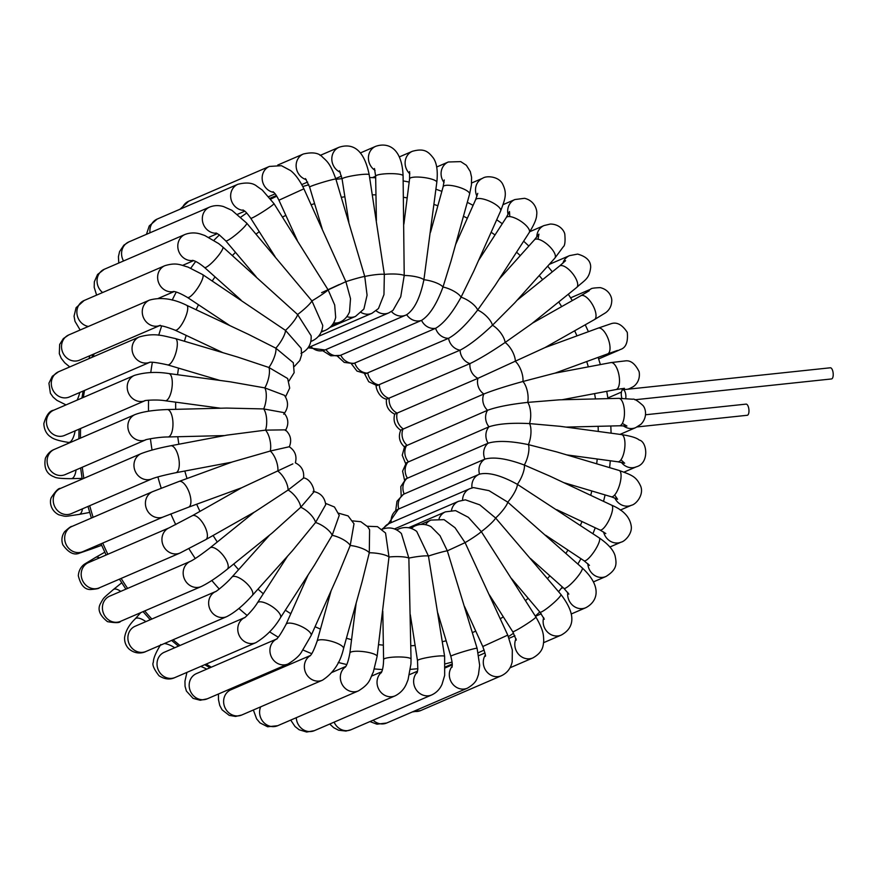 <?xml version="1.0" encoding="UTF-8"?>
<svg xmlns="http://www.w3.org/2000/svg" width="877" height="877" viewBox="0 0 877 877"><rect width="100%" height="100%" fill="white"/><g stroke="black" fill="none" stroke-linecap="round" stroke-linejoin="round"><path stroke-width="1.32" d="M625.739 398.399A5.613 2.247 -96 0 0 625.301 392.567A5.613 2.247 -96 0 0 622.988 389.728A5.613 2.247 -96 0 0 622.714 389.805A5.613 2.247 -96 0 0 621.936 398.311M830.048 367.858A5.613 2.247 84 0 1 830.322 367.792A5.613 2.247 84 0 1 833.15 373.131A5.613 2.247 84 0 1 831.506 378.952L634.827 399.769M637.14 426.935L747.259 415.281A5.613 2.247 -96 0 0 748.903 409.471A5.613 2.247 -96 0 0 746.075 404.122L645.538 414.766M361.171 312.519A13.725 12.475 66.7 0 0 371.98 313.286L378.458 308.551L383.962 294.606L384.345 274.402L369.195 174.72C363.199 145.385 349.55 143.861 339.059 147.259A13.725 12.475 -113.3 0 0 331.824 159.625A13.725 12.475 -113.3 0 0 340.265 172.276M372.473 177.614L375.652 176.244A13.725 2.357 -0.9 0 1 387.448 173.701A13.725 2.357 -0.9 0 1 402.565 175.148A13.725 2.357 -0.9 0 1 403.091 175.784L404.22 275.499L400.745 296.766L392.984 310.381L388.851 312.859L308.167 347.654M322.188 228.864L309.592 187.009A13.725 0.724 -16.8 0 1 320.927 182.855A13.725 0.724 -16.8 0 1 335.442 179.051A13.725 0.724 -16.8 0 1 335.88 179.105L364.755 276.474L367.079 295.209L363.889 309.044L355.525 316.389L329.938 327.428M297.325 240.484L278.93 200.219L303.902 188.818L345.878 281.67L350.515 298.673L349.517 311.96C347.226 317.079 344.003 320.467 339.87 322.122L331.681 325.652M403.891 224.106L409.581 178.853A13.725 3.102 7.2 0 1 421.53 177.264A13.725 3.102 7.2 0 1 436.308 181.287A13.725 3.102 7.2 0 1 436.812 182.284L423.909 279.741C420.105 297.939 414.361 309.592 406.676 314.7M430.519 232.252L443.137 186.757A13.725 3.782 15.5 0 1 450.076 185.376A13.725 3.782 15.5 0 1 463.593 188.983A13.725 3.782 15.5 0 1 469.59 194.091L451.063 260.897L442.995 287.031C436.658 304.264 429.511 315.38 421.552 320.379L340.342 355.382L330.826 355.81L322.78 350.756M455.591 244.562L475.586 199.77A13.725 4.385 24.1 0 1 487.469 200.362A13.725 4.385 24.1 0 1 500.405 209.044A13.725 4.385 24.1 0 1 500.646 210.951L473.744 271.223L461.05 297.204C452.313 313.089 443.828 323.46 435.617 328.305L353.519 363.56L344.244 362.409L337.36 356.128M478.568 260.425L506.226 217.595A13.725 4.878 32.9 0 1 517.836 219.425A13.725 4.878 32.9 0 1 529.313 230.048A13.725 4.878 32.9 0 1 529.28 232.482L495.198 285.255L477.658 310.041C466.717 324.216 457.016 333.644 448.564 338.314L365.797 373.679L356.983 371.081L351.392 363.791M499.112 279.193L534.4 239.859A13.725 5.262 41.9 0 1 545.516 242.973A13.725 5.262 41.9 0 1 555.273 255.218A13.725 5.262 41.9 0 1 554.823 258.178L514.722 302.883L492.457 325.246C479.544 337.415 468.757 345.713 460.096 350.164L376.935 385.606L368.713 381.714L364.492 373.646M517.068 300.274L559.471 266.082A13.725 5.536 51.1 0 1 569.853 270.478A13.725 5.536 51.1 0 1 577.68 283.984A13.725 5.536 51.1 0 1 576.704 287.448L531.561 323.843L505.119 342.49C490.528 352.357 478.809 359.395 469.962 363.604L386.658 399.178C378.667 397.983 375.181 386.362 376.321 384.871M532.372 323.196L580.903 295.713A13.725 5.69 60.5 0 1 585.803 296.81A13.725 5.69 60.5 0 1 594.661 309.219A13.725 5.69 60.5 0 1 594.42 319.601L544.99 347.588L477.932 378.327L394.683 414.152C392.951 420.949 394.99 426.321 400.789 430.267M562.025 399.759L615.994 389.563A13.725 5.602 79.3 0 0 619.447 378.93A13.725 5.602 79.3 0 0 614.328 364.218A13.725 5.602 79.3 0 0 610.907 362.596L554.396 373.273L522.933 381.495C505.974 386.187 492.94 390.364 483.841 394.003L400.745 430.125C398.081 436.746 399.408 442.425 404.746 447.16M566.06 427.11L619.425 425.783A13.725 5.361 88.6 0 0 624.358 415.435A13.725 5.361 88.6 0 0 621.431 400.065A13.725 5.361 88.6 0 0 618.745 398.355L559.449 399.824L527.691 402.39C510.096 404.308 496.722 406.939 487.557 410.283L404.626 446.47L402.236 455.229L405.645 463.648M566.728 454.889L617.846 461.784A13.725 5.01 97.7 0 0 622.374 457.301A13.725 5.01 97.7 0 0 624.95 442.962A13.725 5.01 97.7 0 0 621.519 434.586L560.173 426.321L529.522 423.591C511.697 422.692 498.18 423.766 488.982 426.803L406.336 462.815L402.598 471.179L404.538 480.125M563.714 482.624L611.313 496.777A13.725 4.549 106.6 0 0 616.443 492.425A13.725 4.549 106.6 0 0 620.872 478.82A13.725 4.549 106.6 0 0 619.129 470.467L556.84 451.951L528.382 444.628C510.71 440.934 497.281 440.462 488.094 443.203L405.919 478.853L400.811 486.614L401.173 495.889M556.742 509.68L599.956 530.004A13.725 3.979 115.2 0 0 605.59 525.838A13.725 3.979 115.2 0 0 611.74 513.198A13.725 3.979 115.2 0 0 611.642 505.174L549.846 476.101L524.303 465.029C507.169 458.638 494.036 456.654 484.915 459.099L403.442 494.288L397.007 501.227L395.691 510.578M545.658 535.266L584.049 560.754A13.725 3.333 123.6 0 0 590.078 556.807A13.725 3.333 123.6 0 0 597.774 545.308A13.725 3.333 123.6 0 0 599.221 537.886L517.375 484.345C501.151 475.389 488.533 471.99 479.511 474.15A13.725 12.475 66.7 0 0 479.105 474.314A13.725 12.475 66.7 0 0 471.99 487.93M388.292 523.887L398.366 509.142L479.511 474.15A13.725 12.475 66.7 0 1 484.915 459.099A13.725 12.475 66.7 0 1 488.094 443.203A13.725 12.475 66.7 0 1 488.982 426.803A13.725 12.475 66.7 0 1 487.557 410.283A13.725 12.475 66.7 0 1 483.841 394.003A13.725 12.475 66.7 0 1 477.932 378.327A13.725 12.475 66.7 0 1 469.962 363.604A13.725 12.475 66.7 0 1 460.096 350.164A13.725 12.475 66.7 0 1 448.564 338.314A13.725 12.475 66.7 0 1 435.617 328.305A13.725 12.475 66.7 0 1 421.552 320.379A13.725 12.475 66.7 0 1 406.687 314.711M530.53 558.55L563.9 588.346A13.725 2.598 131.8 0 0 573.668 581.265A13.725 2.598 131.8 0 0 582.361 568.767A13.725 2.598 131.8 0 0 582.185 567.868L507.739 502.137L489.004 490.66L473.47 487.579L469.809 488.708A13.725 12.475 66.7 0 0 462.574 500.109M511.598 578.667L539.958 612.179A13.725 1.809 139.8 0 0 546.535 608.715A13.725 1.809 139.8 0 0 560.907 594.453L495.626 518.011L479.752 504.845L465.38 499.835L458.507 501.315A13.725 12.475 66.7 0 0 451.491 510.425M489.366 594.847L512.727 631.714A13.725 0.987 147.6 0 0 519.469 628.48A13.725 0.987 147.6 0 0 535.913 617.024L481.298 531.615L468.362 517.32L455.547 510.611L445.45 511.85A13.725 12.475 66.7 0 0 439.07 518.669M464.503 606.467L482.788 646.513L507.761 635.112L465.084 542.644L455.02 527.713L444.069 519.655L430.925 520.072A13.725 12.475 66.7 0 0 425.608 524.72M437.842 613.133L450.811 656.226A13.725 0.724 163.2 0 1 457.772 653.464A13.725 0.724 163.2 0 1 477.099 648.322L447.336 550.844L440.013 535.694L431.045 526.682C426.715 524.38 422.232 523.81 417.573 524.994L415.27 525.794A13.725 12.475 66.7 0 0 411.434 528.502M410.304 614.689L417.496 660.611A13.725 1.557 171.1 0 1 424.523 658.123A13.725 1.557 171.1 0 1 444.617 656.369L428.447 556.04L416.718 531.407C411.149 527.274 405.185 526.441 398.816 528.908A13.725 12.475 66.7 0 0 396.832 530.015M382.8 611.225L383.6 659.548A13.725 2.357 179.1 0 1 390.649 657.366A13.725 2.357 179.1 0 1 411.039 659.098L408.857 558.112L401.414 533.567C395.779 527.998 389.289 526.584 381.944 529.324M356.172 603.08L349.879 653.047A13.725 3.102 -172.8 0 1 356.906 651.238A13.725 3.102 -172.8 0 1 370.576 652.937A13.725 3.102 -172.8 0 1 377.099 656.478L388.993 557.016L385.551 533.019L377.483 526.66L367.266 526.255M331.1 590.769L317.101 641.24A13.725 3.782 -164.5 0 1 324.041 639.859A13.725 3.782 -164.5 0 1 337.557 643.466A13.725 3.782 -164.5 0 1 343.554 648.574L362.08 581.769L369.294 552.784L369.59 529.73L367.682 526.737L360.864 521.727L352.686 520.883M308.123 574.906L286.045 624.38A13.725 4.385 -155.9 0 1 292.808 623.481A13.725 4.385 -155.9 0 1 305.93 628.995A13.725 4.385 -155.9 0 1 311.105 635.562L338.007 575.29L350.208 545.494L354.001 523.766L348.103 515.906L338.665 513.209M287.579 556.139L257.41 602.85A13.725 4.878 -147.1 0 1 269.02 604.681A13.725 4.878 -147.1 0 1 280.497 615.303A13.725 4.878 -147.1 0 1 280.465 617.737L314.547 564.974L332.164 535.321L339.246 515.336L334.455 506.994L325.553 503.354M269.623 535.058L231.868 577.154A13.725 5.262 -138.1 0 1 237.941 577.307A13.725 5.262 -138.1 0 1 249.485 586.494A13.725 5.262 -138.1 0 1 252.291 595.472L292.392 550.767L315.556 522.484L325.718 504.681C324.687 497.248 320.489 492.819 313.111 491.405M254.319 512.135L209.987 547.884A13.725 5.536 -128.9 0 1 215.534 548.542A13.725 5.536 -128.9 0 1 225.871 559.427A13.725 5.536 -128.9 0 1 227.22 569.25L272.352 532.854L300.756 507.268L313.725 492.14C314.865 490.649 311.39 479.028 303.398 477.833M241.679 487.755L192.271 515.731A13.725 5.69 -119.5 0 1 197.172 516.816A13.725 5.69 -119.5 0 1 206.029 529.226A13.725 5.69 -119.5 0 1 205.788 539.618L255.218 511.631L288.094 490.035L303.541 478.075C304.374 471.081 301.644 466.005 295.363 462.848L295.363 462.848C297.095 456.051 295.056 450.69 289.257 446.744L270.28 451.03A13.725 5.602 -100.7 0 0 265.523 430.136L285.299 429.851C290.638 434.586 291.975 440.265 289.3 446.886M275.093 256.665L250.778 218.296A13.725 0.987 -32.4 0 0 261.467 212.683A13.725 0.987 -32.4 0 0 273.745 204.034A13.725 0.987 -32.4 0 0 273.964 203.617L328.13 289.87L345.878 281.67A13.725 0.724 -16.8 0 1 364.755 276.474A13.725 1.557 -8.9 0 1 384.345 274.402A13.725 2.357 -0.9 0 1 404.22 275.499A13.725 3.102 7.2 0 1 423.909 279.741A13.725 3.782 15.5 0 1 442.995 287.031A13.725 4.385 24.1 0 1 461.05 297.204A13.725 4.878 32.9 0 1 477.658 310.041A13.725 5.262 41.9 0 1 492.457 325.246A13.725 5.536 51.1 0 1 505.119 342.49A13.725 5.69 60.5 0 1 515.347 361.379A13.725 5.7 69.9 0 1 522.933 381.495A13.725 5.602 79.3 0 1 527.691 402.39A13.725 5.361 88.6 0 1 529.522 423.591A13.725 5.01 97.7 0 1 528.382 444.628A13.725 4.549 106.6 0 1 524.303 465.029A13.725 3.979 115.2 0 1 517.375 484.345A13.725 3.333 123.6 0 1 507.739 502.137A13.725 2.598 131.8 0 1 495.626 518.011A13.725 1.809 139.8 0 1 481.298 531.615A13.725 0.987 147.6 0 1 465.084 542.644L447.336 550.844A13.725 0.724 163.2 0 0 428.447 556.04A13.725 1.557 171.1 0 0 408.857 558.112A13.725 2.357 179.1 0 0 388.993 557.016A13.725 3.102 -172.8 0 0 369.294 552.784A13.725 3.782 -164.5 0 0 350.208 545.494A13.725 4.385 -155.9 0 0 332.164 535.321A13.725 4.878 -147.1 0 0 315.556 522.484A13.725 5.262 -138.1 0 0 300.756 507.268A13.725 5.536 -128.9 0 0 288.094 490.035A13.725 5.69 -119.5 0 0 277.856 471.135A13.725 5.7 -110.1 0 0 270.28 451.03L232.273 461.971L179.083 481.429A13.725 5.7 -110.1 0 1 183.26 482.854A13.725 5.7 -110.1 0 1 190.375 496.557A13.725 5.7 -110.1 0 1 188.511 507.202L241.701 487.744L292.863 463.867M231.758 462.168L175.784 472.736A13.725 5.602 -100.7 0 0 179.237 462.113A13.725 5.602 -100.7 0 0 174.117 447.402A13.725 5.602 -100.7 0 0 170.697 445.768L227.198 435.091L265.523 430.136A13.725 5.361 -91.4 0 0 263.692 408.934L283.666 412.563C288.522 418.132 289.103 424.128 285.42 430.541M224.665 435.573L167.945 436.976A13.725 5.361 -91.4 0 0 171.782 432.46A13.725 5.361 -91.4 0 0 172.374 417.627A13.725 5.361 -91.4 0 0 167.266 409.548L226.562 408.068L263.692 408.934A13.725 5.01 -82.3 0 0 264.821 387.897L284.433 395.297C288.763 401.776 288.522 408.068 283.709 414.185M220.631 408.222L165.172 400.745A13.725 5.01 -82.3 0 0 171.432 390.857A13.725 5.01 -82.3 0 0 170.84 375.213A13.725 5.01 -82.3 0 0 168.844 373.547L230.18 381.813L264.821 387.897A13.725 4.549 -73.4 0 0 268.91 367.485L287.667 378.524L289.695 388.083L285.507 396.886M219.963 380.443L167.562 364.865A13.725 4.549 -73.4 0 0 174.961 355.591A13.725 4.549 -73.4 0 0 176.77 340.101A13.725 4.549 -73.4 0 0 175.378 338.555L237.667 357.071L268.91 367.485A13.725 3.979 -64.8 0 0 275.838 348.169L293.302 362.716L294.146 372.67L288.873 381.122M222.977 352.707L175.049 330.158A13.725 3.979 -64.8 0 0 183.414 321.596A13.725 3.979 -64.8 0 0 187.612 306.676A13.725 3.979 -64.8 0 0 186.735 305.328L248.52 334.389L275.838 348.169A13.725 3.333 -56.4 0 0 285.474 330.377L301.195 348.312L301.633 354.779L299.802 360.546L294.354 366.433M229.949 325.652L187.47 297.446A13.725 3.333 -56.4 0 0 193.499 293.499A13.725 3.333 -56.4 0 0 201.195 281.999A13.725 3.333 -56.4 0 0 202.642 274.578L285.474 330.377A13.725 2.598 -48.2 0 0 297.588 314.503L311.116 335.748C311.642 343.937 308.265 349.846 300.986 353.475M241.032 300.066L204.505 267.463A13.725 2.598 -48.2 0 0 214.273 260.381A13.725 2.598 -48.2 0 0 222.966 247.873A13.725 2.598 -48.2 0 0 222.791 246.985L297.588 314.503A13.725 1.809 -40.2 0 0 311.916 300.899L322.736 325.367C322.21 332.591 318.724 337.766 312.289 340.868L310.831 341.493M256.161 276.781L225.784 240.879A13.725 1.809 -40.2 0 0 236.056 234.543A13.725 1.809 -40.2 0 0 246.678 223.81A13.725 1.809 -40.2 0 0 246.733 223.153L311.916 300.899A13.725 0.987 -32.4 0 0 328.13 289.87L334.696 305.01L335.683 317.397C334.301 323.449 330.859 327.757 325.345 330.344L321.135 332.153M245.231 683.611A249.496 226.847 -113.3 0 1 243.828 683.051M211.324 667.178A249.496 226.847 -113.3 0 1 206.172 664.086M179.971 645.494A249.496 226.847 -113.3 0 1 173.131 639.761M151.853 619.041A249.496 226.847 -113.3 0 1 144.705 610.929M127.614 588.412A249.496 226.847 -113.3 0 1 121.147 578.425M107.86 554.264A249.496 226.847 -113.3 0 1 102.73 543.06M93.115 517.32A249.496 226.847 -113.3 0 1 89.717 505.7M83.852 478.338A249.496 226.847 -113.3 0 1 82.295 467.222M80.465 438.116A249.496 226.847 -113.3 0 1 80.574 428.502M83.381 397.402A249.496 226.847 -113.3 0 1 84.543 390.44M93.126 356.851A249.496 226.847 -113.3 0 1 94.135 353.87M270.653 198.871L276.792 196.218A249.496 226.847 66.7 0 0 270.818 199.079M246.722 213.034A249.496 226.847 66.7 0 0 240.901 217.09M219.414 234.926A249.496 226.847 66.7 0 0 213.944 240.287M195.692 261.478A249.496 226.847 66.7 0 0 190.802 268.198M176.255 292.074A249.496 226.847 66.7 0 0 172.199 300.131M161.675 325.97A249.496 226.847 66.7 0 0 158.726 335.244M152.357 362.311A249.496 226.847 66.7 0 0 150.767 372.604M148.575 400.197A249.496 226.847 66.7 0 0 148.531 411.203M150.427 438.719A249.496 226.847 66.7 0 0 152.05 450.065M157.893 476.924A249.496 226.847 66.7 0 0 161.215 488.182M170.829 513.889A249.496 226.847 66.7 0 0 175.751 524.632M188.939 548.706A249.496 226.847 66.7 0 0 195.275 558.517M211.817 580.497A249.496 226.847 66.7 0 0 219.272 589.037M238.917 608.441A249.496 226.847 66.7 0 0 247.161 615.468M269.557 631.802A249.496 226.847 66.7 0 0 278.239 637.184M302.96 649.967A249.496 226.847 66.7 0 0 311.73 653.661M338.237 662.442A249.496 226.847 66.7 0 0 346.777 664.536M374.391 668.932A249.496 226.847 66.7 0 0 382.471 669.557M410.425 669.359A249.496 226.847 66.7 0 0 417.869 668.691M445.352 663.845A249.496 226.847 66.7 0 0 452.05 662.08M372.341 194.826A228.711 207.948 -113.3 0 1 375.959 194.858M403.442 197.27A228.711 207.948 -113.3 0 1 407.191 197.895M434.016 204.484A228.711 207.948 -113.3 0 1 437.875 205.744M463.44 216.257A228.711 207.948 -113.3 0 1 467.353 218.209M491.131 232.273A228.711 207.948 -113.3 0 1 495.012 234.959M516.553 252.181A228.711 207.948 -113.3 0 1 520.269 255.602M539.234 275.564A228.711 207.948 -113.3 0 1 542.633 279.664M558.726 301.94A228.711 207.948 -113.3 0 1 561.653 306.61M574.665 330.793A228.711 207.948 -113.3 0 1 576.978 335.88M586.702 361.543A228.711 207.948 -113.3 0 1 588.324 366.86M594.584 393.609A228.711 207.948 -113.3 0 1 595.472 398.925M598.125 426.31A228.711 207.948 -113.3 0 1 598.278 431.451M597.215 459A228.711 207.948 -113.3 0 1 596.689 463.801M591.811 490.977A228.711 207.948 -113.3 0 1 590.703 495.319M581.988 521.552A228.711 207.948 -113.3 0 1 580.399 525.389M567.923 550.043A228.711 207.948 -113.3 0 1 565.917 553.354M549.868 575.816A228.711 207.948 -113.3 0 1 547.511 578.623M528.184 598.267A228.711 207.948 -113.3 0 1 525.498 600.592M503.321 616.871A228.711 207.948 -113.3 0 1 500.274 618.734M475.783 631.166A228.711 207.948 -113.3 0 1 472.352 632.569M446.174 640.802A228.711 207.948 -113.3 0 1 442.315 641.679M415.139 645.516A228.711 207.948 -113.3 0 1 410.82 645.768M383.359 645.143A228.711 207.948 -113.3 0 1 378.59 644.65M351.567 639.651A228.711 207.948 -113.3 0 1 346.415 638.259M320.467 629.094A228.711 207.948 -113.3 0 1 315.062 626.704M290.813 613.692A228.711 207.948 -113.3 0 1 285.332 610.195M263.286 593.74A228.711 207.948 -113.3 0 1 257.981 589.136M238.577 569.666A228.711 207.948 -113.3 0 1 233.699 564.021M217.288 541.997A228.711 207.948 -113.3 0 1 213.1 535.474M199.956 511.379A228.711 207.948 -113.3 0 1 196.678 504.22M187.031 478.524A228.711 207.948 -113.3 0 1 184.817 471.037M178.875 444.222A228.711 207.948 -113.3 0 1 177.768 436.735M175.696 409.34A228.711 207.948 -113.3 0 1 175.663 402.159M177.571 374.72A228.711 207.948 -113.3 0 1 178.513 368.11M184.433 341.241A228.711 207.948 -113.3 0 1 186.187 335.398M196.108 309.734A228.711 207.948 -113.3 0 1 198.476 304.757M212.245 280.947A228.711 207.948 -113.3 0 1 215.051 276.869M232.394 255.558A228.711 207.948 -113.3 0 1 235.475 252.335M256.018 234.126A228.711 207.948 -113.3 0 1 259.263 231.692M282.504 217.09A228.711 207.948 -113.3 0 1 285.847 215.347M311.182 204.747A228.711 207.948 -113.3 0 1 314.602 203.639M341.361 197.314A228.711 207.948 -113.3 0 1 344.869 196.777M376.123 310.776A13.725 12.475 66.7 0 0 388.851 312.859M346.886 316.619A13.725 12.475 66.7 0 0 355.525 316.389M375.027 170.368A13.725 12.475 -113.3 0 1 368.417 157.641A13.725 12.475 -113.3 0 1 375.652 146.349C387.481 142.206 401.907 147.193 403.091 175.784M391.416 311.499A13.725 12.475 66.7 0 0 405.755 315.139L407.257 314.415M310.842 346.503A13.725 12.475 66.7 0 0 325.016 349.967L405.755 315.139M409.855 173.854A13.725 12.475 -113.3 0 1 412.354 151.304C424.501 147.928 428.393 151.732 433.435 158.156C436.856 163.265 437.985 171.3 436.812 182.284M325.959 349.561A13.725 12.475 66.7 0 0 340.802 355.207A13.725 12.475 66.7 0 0 354.867 363.133A13.725 12.475 66.7 0 0 367.814 373.131A13.725 12.475 66.7 0 0 379.346 384.992A13.725 12.475 66.7 0 0 389.213 398.421A13.725 12.475 66.7 0 0 397.193 413.144A13.725 12.475 66.7 0 0 403.102 428.82A13.725 12.475 66.7 0 0 406.807 445.099A13.725 12.475 66.7 0 0 408.233 461.631A13.725 12.475 66.7 0 0 407.345 478.02A13.725 12.475 66.7 0 0 404.165 493.926A13.725 12.475 66.7 0 0 398.761 508.967M444.058 182.58A13.725 12.475 -113.3 0 1 448.322 161.993L460.754 161.62L466.389 165.315L470.324 171.618L471.585 177.351L471.431 184.883L469.59 194.091M476.978 196.262A13.725 12.475 -113.3 0 1 482.767 178.195C486.187 175.641 498.487 176.025 502.631 184.027C507.191 193.411 505.492 198.136 500.646 210.951M508.057 214.547A13.725 12.475 -113.3 0 1 514.909 199.539L524.523 198.312C534.729 200.669 537.623 210.228 536.669 214.81C536.669 218.691 534.203 224.589 529.28 232.482M536.801 237.031A13.725 12.475 -113.3 0 1 544.047 225.553L550.372 224.041C559.679 224.117 564.185 230.783 564.799 234.093C565.424 241.504 564.898 245.757 563.22 246.865L554.823 258.178M562.881 263.232A13.725 12.475 -113.3 0 1 569.513 255.645L577.636 254.089C586.56 256.61 590.901 261.061 590.659 267.441C589.322 279.127 584.751 279.927 576.704 287.448M586.285 292.589A13.725 12.475 -113.3 0 1 590.747 289.158C590.791 288.369 593.959 287.864 600.263 287.634C609.8 289.903 612.245 298.147 611.718 301.392C611.466 306.128 609.438 309.91 605.645 312.738L594.42 319.601M545.012 347.577L598.18 328.119A13.725 5.7 69.9 0 1 602.367 329.544A13.725 5.7 69.9 0 1 609.471 343.247A13.725 5.7 69.9 0 1 607.608 353.902L554.933 373.163M598.18 328.119L610.699 323.843C616.575 321.651 622.1 324.49 627.285 332.372C628.184 342.107 625.882 347.818 620.401 349.495L618.142 350.548A13.725 12.475 -113.3 0 1 614.459 351.447M610.907 362.596L625.389 360.885C630.651 360.173 635.233 363.78 639.114 371.684C640.736 380.837 634.795 386.055 632.602 387.02L629.587 388.577A13.725 12.475 -113.3 0 1 627.439 389.256M625.071 389.509A13.725 12.475 -113.3 0 1 620.763 388.741M618.745 398.355L632.712 399.21C634.235 398.607 637.645 400.712 642.94 405.503C645.625 408.375 647.862 417.101 640.999 424.227L635.704 427.625A13.725 12.475 -113.3 0 1 623.284 425.773M621.519 434.586C630.914 436.066 636.823 437.886 639.234 440.035C647.149 441.559 649.605 463.363 636.351 466.805A13.725 12.475 -113.3 0 1 621.354 462.365M619.129 470.467C631.846 475.137 636.121 476.364 640.638 486.066C644.2 494.562 636.187 504.352 631.506 505.24A13.725 12.475 -113.3 0 1 614.788 497.95M611.642 505.174C623.207 510.041 629.719 516.893 631.166 525.707C632.723 533.654 624.577 541.558 621.289 542.085A13.725 12.475 -113.3 0 1 603.573 531.933M398.366 509.142A13.725 12.475 66.7 0 0 391.23 522.604M599.221 537.886C608.101 544.025 613.374 549.945 615.04 555.623C616.684 563.527 617.485 569.326 605.93 576.507A13.725 12.475 -113.3 0 1 587.831 563.637M469.809 488.708L389.07 523.536A13.725 12.475 66.7 0 0 383.413 528.765M582.185 567.868C602.927 587.119 597.369 601.721 585.759 607.728A13.725 12.475 -113.3 0 1 572.845 605.481A13.725 12.475 -113.3 0 1 567.759 592.413M560.907 594.453C579.478 618.647 570.839 629.883 561.236 635.08A13.725 12.475 -113.3 0 1 547.511 632.076A13.725 12.475 -113.3 0 1 543.674 617.627M535.913 617.024C543.893 631.067 543.466 634.981 543.729 640.912C543.148 646.13 543.137 652.039 532.898 657.914A13.725 12.475 -113.3 0 1 518.504 654.198A13.725 12.475 -113.3 0 1 516.016 638.675M412.3 711.96L420.653 710.578A13.725 12.475 -113.3 0 1 413.834 711.291M507.761 635.112L512.321 649.967L512.201 661.795C510.809 668.318 507.213 672.977 501.403 675.75A13.725 12.475 -113.3 0 1 486.439 671.365A13.725 12.475 -113.3 0 1 485.31 655.053M369.941 721.574L376.967 724.194L386.68 723.01A13.725 12.475 -113.3 0 1 373.142 720.192M477.099 648.322L479.675 665.325L478.436 674.72C476.924 678.261 477.241 682.372 467.419 688.182A13.725 12.475 -113.3 0 1 452.006 683.172A13.725 12.475 -113.3 0 1 452.17 666.312M329.719 724.04L333.698 727.691L338.61 730.223L345.933 731.067L350.997 729.752A13.725 12.475 -113.3 0 1 334.126 722.144M444.617 656.369L444.672 675.411L442.063 684.203C439.881 689.158 436.439 692.731 431.736 694.924A13.725 12.475 -113.3 0 1 415.95 689.355A13.725 12.475 -113.3 0 1 417.32 672.133M290.715 720.094L295.012 726.496L299.134 729.752L306.676 732.032L314.394 730.651A13.725 12.475 -113.3 0 1 296.294 717.693M411.039 659.098L410.94 663.988L408.068 679.686L406.336 684.027C405.865 684.937 403.453 691.602 395.143 695.834A13.725 12.475 -113.3 0 1 379.05 689.76A13.725 12.475 -113.3 0 1 381.517 672.319M253.365 709.997L256.632 718.888L259.998 722.9L267.617 726.77L277.702 725.707A13.725 12.475 -113.3 0 1 263.44 722.155A13.725 12.475 -113.3 0 1 260.644 706.862M377.099 656.478L373.328 672.056C369.666 679.171 370.489 683.446 358.441 690.879A13.725 12.475 -113.3 0 1 342.107 684.378A13.725 12.475 -113.3 0 1 345.549 666.816M239.947 684.729A13.725 3.782 15.5 0 1 241.296 685.31M218.439 694.003L218.472 699.627L219.743 705.437L222.089 709.833L229.237 715.369L235.562 716.432L241.723 715.018A13.725 12.475 -113.3 0 1 224.841 707.355A13.725 12.475 -113.3 0 1 230.859 689.815L310.392 655.514M343.554 648.574C340.353 662.595 333.326 673.141 322.473 680.19A13.725 12.475 -113.3 0 1 305.941 673.306A13.725 12.475 -113.3 0 1 310.228 655.7M200.712 666.443A13.725 4.385 24.1 0 1 206.753 669.151M186.922 672.385L184.959 681.166L185.047 686.274L186.406 691.076L193.083 698.366L200.23 700.252L207.279 698.816A13.725 12.475 -113.3 0 1 190.397 691.153A13.725 12.475 -113.3 0 1 196.415 673.613L276.43 639.103M311.105 635.562L301.611 651.852C299.572 655.601 295.045 659.647 288.029 663.988A13.725 12.475 -113.3 0 1 271.344 656.785A13.725 12.475 -113.3 0 1 276.343 639.18M164.394 643.521A13.725 4.878 32.9 0 1 174.753 647.752M160.765 644.529C155.799 652.543 153.332 658.43 153.376 662.19C151.94 664.514 153.837 669.052 159.055 675.794C164.701 679.379 170.061 679.938 175.137 677.472A13.725 12.475 -113.3 0 1 158.244 669.809A13.725 12.475 -113.3 0 1 164.262 652.269L244.661 617.594M280.465 617.737C274.38 628.064 266.191 636.373 255.887 642.644A13.725 12.475 -113.3 0 1 239.081 635.2A13.725 12.475 -113.3 0 1 244.628 617.616M140.791 612.617L135.222 618.833A13.725 5.262 41.9 0 1 145.889 621.618M135.222 618.833C129.226 624.643 125.696 630.815 124.622 637.349C124.348 641.734 125.718 645.527 128.744 648.728C135.935 655.13 143.729 652.74 145.999 651.458A13.725 12.475 -113.3 0 1 129.105 643.795A13.725 12.475 -113.3 0 1 135.135 626.255L215.786 591.471A13.725 12.475 -113.3 0 0 209.877 609.022A13.725 12.475 -113.3 0 0 226.748 616.63C234.663 612.595 243.181 605.547 252.291 595.472M121.728 582.81L113.352 589.563A13.725 5.536 51.1 0 1 120.719 591.394M113.352 589.563C102.839 598.783 104.242 596.788 100.34 603.814C97.336 609.537 99.726 615.49 107.498 621.661C115.545 623.043 119.897 622.944 120.533 621.354A13.725 12.475 -113.3 0 1 103.639 613.703A13.725 12.475 -113.3 0 1 109.669 596.152L190.408 561.335A13.725 12.475 -113.3 0 0 184.389 578.875A13.725 12.475 -113.3 0 0 201.282 586.538C208.693 582.92 217.332 577.154 227.22 569.25M104.791 552.214L95.626 557.41A13.725 5.69 60.5 0 1 99.518 557.86M95.626 557.41L85.036 563.812C84.674 564.032 78.93 567.233 78.327 575.761C80.651 585.2 84.806 589.783 90.791 589.508C96.229 589.092 99.057 588.533 99.298 587.842A13.725 12.475 -113.3 0 1 82.405 580.19A13.725 12.475 -113.3 0 1 88.434 562.639L88.193 562.749M205.788 539.618L180.048 553.025A13.725 12.475 -113.3 0 1 163.155 545.362A13.725 12.475 -113.3 0 1 169.173 527.822L192.271 515.731M93.631 546.985A13.725 5.7 69.9 0 1 91.866 548.881L101.644 545.308M82.339 551.841L82.778 551.666A13.725 12.475 -113.3 0 1 65.885 544.003A13.725 12.475 -113.3 0 1 71.903 526.463C71.421 526.003 69.009 527.735 64.668 531.648C61.818 535.704 61.193 540.079 62.815 544.76C68.494 552.74 74.052 555.525 79.489 553.124L91.866 548.881M188.511 507.202L163.517 516.849A13.725 12.475 -113.3 0 1 146.634 509.186A13.725 12.475 -113.3 0 1 152.653 491.646L179.083 481.429M82.449 508.835A13.725 5.602 79.3 0 1 79.149 514.415L89.673 512.431M175.784 472.736C164.229 475.115 156.325 477.143 152.072 478.809L71.289 513.648A13.725 12.475 -113.3 0 1 54.44 505.974A13.725 12.475 -113.3 0 1 60.458 488.434C58.748 487.919 55.7 490.945 51.315 497.522C49.463 501.216 50.077 510.337 58.814 514.799C67.419 516.926 63.21 516.696 79.149 514.415M152.072 478.809A13.725 12.475 -113.3 0 1 135.179 471.146A13.725 12.475 -113.3 0 1 141.208 453.606C148.597 450.756 158.419 448.136 170.697 445.768M76.069 469.908A13.725 5.361 88.6 0 1 71.3 478.656L82.065 478.393M167.945 436.976C157.739 436.932 143.28 440.101 145.9 439.783L65.216 474.589A13.725 12.475 -113.3 0 1 48.323 466.926A13.725 12.475 -113.3 0 1 54.341 449.386C54.111 449.616 49.002 450.723 45.385 458.254C43.686 467.934 46.634 474.139 54.231 476.891C55.898 478.075 61.587 478.667 71.3 478.656M145.955 439.761L145.9 439.783A13.725 12.475 -113.3 0 1 129.062 432.076A13.725 12.475 -113.3 0 1 135.091 414.558C142.469 411.741 153.19 410.063 167.266 409.548M75.126 430.859A13.725 5.01 97.7 0 1 68.538 442.425L70.028 442.622M168.844 373.547C156.424 371.596 144.957 372.21 134.444 375.389A13.725 12.475 -113.3 0 0 128.36 392.775A13.725 12.475 -113.3 0 0 145.034 400.701L64.569 435.409A13.725 12.475 -113.3 0 1 47.676 427.746A13.725 12.475 -113.3 0 1 53.705 410.206C49.561 410.743 46.273 415.194 43.85 423.558C44.102 432.756 49.759 436.373 50.833 436.987C53.344 439.158 59.241 440.967 68.538 442.425M79.774 392.501A13.725 4.549 106.6 0 1 77.143 400.098M149.55 362.409L69.404 396.963A13.725 12.475 -113.3 0 1 52.521 389.311A13.725 12.475 -113.3 0 1 58.54 371.771L52.302 376.288L48.926 383.216L50.395 393.269L53.091 397.084L56.906 400.35L66.016 404.9M149.463 362.42A13.725 12.475 -113.3 0 1 133.107 354.111A13.725 12.475 -113.3 0 1 139.29 336.943C155.273 332.416 163.275 336.001 175.378 338.555M90.002 355.656A13.725 3.979 115.2 0 1 89.498 357.158A13.725 3.979 115.2 0 1 88.917 358.66M159.318 325.762L79.621 360.129A13.725 12.475 -113.3 0 1 62.738 352.466A13.725 12.475 -113.3 0 1 68.757 334.926L63.341 338.588L59.658 344.475L59.318 353.705L61.226 358.287L64.712 362.749L69.754 366.926M159.121 325.762A13.725 12.475 -113.3 0 1 143.203 316.959A13.725 12.475 -113.3 0 1 149.507 300.098C160.951 296.93 173.361 298.673 186.735 305.328M88.38 326.463A13.725 12.475 -113.3 0 1 77.066 314.536A13.725 12.475 -113.3 0 1 84.126 300.504L76.08 307.706L74.052 316.169L74.994 321.344L80.147 330.015M173.778 291.526A13.725 12.475 -113.3 0 1 158.441 282.164A13.725 12.475 -113.3 0 1 164.865 265.687C176.639 262.168 180.454 265.018 188.007 267.079L202.642 274.578M102.62 292.534A13.725 12.475 -113.3 0 1 97.084 279.916A13.725 12.475 -113.3 0 1 104.286 269.272L97.566 274.468L94.343 281.769L94.19 287.305L96.613 295.121M193.093 260.458A13.725 12.475 -113.3 0 1 178.459 250.482A13.725 12.475 -113.3 0 1 185.036 234.455C192.896 231.506 199.353 233.72 200.384 233.995L204.769 235.496L218.724 243.631L222.791 246.985M310.853 341.372A13.725 12.475 66.7 0 0 312.289 340.868M123.536 260.973A13.725 12.475 -113.3 0 1 128.82 241.931L123.898 245.143L119.579 251.578L118.417 256.709L118.779 263.023M216.597 233.227A13.725 12.475 -113.3 0 1 202.828 222.605A13.725 12.475 -113.3 0 1 209.559 207.115C214.065 205.306 218.746 205.13 223.591 206.599L231.923 210.327L246.733 223.153M321.508 331.254A13.725 12.475 66.7 0 0 325.345 330.344M150.044 232.778A13.725 12.475 -113.3 0 1 157.147 219.086L149.243 225.937L146.448 234.334M243.74 210.392A13.725 12.475 -113.3 0 1 231.002 199.134A13.725 12.475 -113.3 0 1 237.897 184.269C246.503 182.131 252.85 182.8 256.917 186.275L262.311 190.079L273.964 203.617M339.355 284.488L321.607 292.688M333.589 322.922A13.725 12.475 66.7 0 0 339.87 322.122M182.197 208.287A13.725 12.475 -113.3 0 1 188.654 201.25L180.026 209.219M273.876 192.425A13.725 12.475 -113.3 0 1 262.366 180.574A13.725 12.475 -113.3 0 1 269.392 166.433L281.451 165.698L290.561 170.566C292.699 172.155 298.279 177.176 303.902 188.818M306.292 179.653A13.725 12.475 -113.3 0 1 296.218 167.31A13.725 12.475 -113.3 0 1 303.376 154.001C312.519 151.853 318.888 152.883 322.473 157.071C326.913 161.225 330.169 163.144 335.88 179.105M348.849 222.199L342.074 178.963A13.725 1.557 -8.9 0 1 353.661 175.586A13.725 1.557 -8.9 0 1 368.691 174.402A13.725 1.557 -8.9 0 1 369.195 174.72M622.988 389.728L830.322 367.792M244.047 684.126L242.633 683.567M209.954 667.77L204.78 664.689M178.459 646.152L171.585 640.418M150.23 619.743L143.061 611.642M125.915 589.147L119.436 579.16M106.128 555.009L100.998 543.806M91.394 518.066L87.996 506.435M82.175 479.061L80.64 467.934M78.886 438.807L79.018 429.182M81.934 398.026L83.129 391.054M91.855 357.399L92.885 354.407M445.395 666.926L452.214 663.988M302.784 186.505L308.847 184.773M335.946 179.346L342.019 178.623M478.261 652.751L484.192 650.076M508.43 636.636L513.604 633.183M535.321 616.103L539.793 611.982M558.583 591.712L562.354 586.965M577.888 564.032L580.947 558.693M592.94 533.709L595.264 527.801M603.551 501.37L605.086 494.924M609.625 467.649L610.293 460.765M611.094 433.183L610.82 426.003M607.98 398.618L606.731 391.306M600.372 364.58L598.147 357.356M588.401 331.703L585.255 324.786M572.297 300.592L568.318 294.201M552.324 271.848L547.665 266.159M528.842 246.042L523.657 241.186M502.269 223.712L496.711 219.765M473.098 205.339L467.298 202.324M441.865 191.329L435.935 189.257M409.186 182.054L403.179 180.903M375.674 177.757L369.634 177.527M374.457 168.516L375.652 176.233L376.386 220.642M360.326 152.96L375.652 146.349M308.068 347.796L325.016 349.967M409.581 178.853L409.603 171.596M399.331 156.917L412.354 151.304M443.137 186.757L444.255 179.949M436.68 167.014L448.322 161.993M475.586 199.77L477.757 193.368M471.607 183.008L482.767 178.195M506.226 217.595L509.482 211.543L509.778 216.586M503.124 204.626L514.909 199.539M534.4 239.859L538.906 234.126L538.039 239.213M529.774 231.703L544.047 225.553M559.471 266.082L565.577 260.677M549.254 264.383L569.513 255.645M386.505 398.936C385.672 405.93 388.401 410.995 394.694 414.163M580.903 295.713L589.245 290.736M570.62 297.84L590.747 289.158M607.608 353.902L617.518 350.427M598.651 358.945L618.142 350.548M615.994 389.563L624.446 388.314M607.882 397.939L621.442 392.096M628.195 389.18L629.587 388.577M619.425 425.783L626.934 426.036L622.341 423.416M620.017 434.389L635.704 427.625M617.846 461.784L624.665 463.231L620.949 459.822M624.04 472.111L636.351 466.805M611.313 496.777L617.594 499.276L614.667 494.968M620.291 510.074L631.506 505.24M599.956 530.004L605.81 533.534M609.91 546.996L621.289 542.085M584.049 560.754L589.476 565.358M593.433 581.889L605.93 576.507M381.988 529.215L389.07 523.536M563.9 588.346L568.866 594.124M571.267 613.988L585.759 607.728M561.214 588.434L563.089 587.623M458.507 501.315L394.464 528.941M539.958 612.179L544.321 619.217M543.608 642.677L561.236 635.08M535.452 616.312L541.252 613.801M445.45 511.85L408.572 527.757M512.727 631.714L516.301 640.078M510.019 667.792L532.898 657.914M509.109 638.292L514.931 635.781M430.925 520.072L420.807 524.435M482.788 646.513C485.113 653.222 485.957 656.456 485.321 656.226M420.653 710.578L501.403 675.75M478.831 655.601L484.981 652.948M415.27 525.794L410.008 528.064M450.811 656.226C453.135 665.764 452.006 665.402 452.028 667.244M386.68 723.01L467.419 688.182M445.384 667.803L452.236 664.843M398.816 528.908L396.568 529.872M417.496 660.611L417.814 669.315L417.079 672.845M350.997 729.752L431.736 694.924M409.471 674.643L417.551 671.157M383.6 659.548C383.49 665.654 382.712 670.083 381.243 672.834M314.394 730.651L395.143 695.834M371.684 676.057L381.78 671.705M349.879 653.047C348.542 660.359 347.018 665.073 345.297 667.167M277.702 725.707L358.441 690.879M332.043 672.385L345.779 666.454M317.101 641.24C314.174 649.572 311.806 654.461 310.009 655.93M241.723 715.018L322.473 680.19M286.045 624.38C281.243 633.347 277.954 638.335 276.178 639.311L277.165 638.785M207.279 698.816L288.029 663.988M257.41 602.85C252.982 610.337 243.521 619.074 244.54 617.682L245.012 617.441M175.137 677.472L255.887 642.644M231.868 577.154C225.586 584.63 214.032 593.104 215.753 591.493L215.885 591.438M145.999 651.458L226.748 616.63M209.987 547.884C200.647 555.075 194.124 559.559 190.408 561.335M120.533 621.354L201.282 586.538M99.298 587.842L180.048 553.025M88.434 562.639L169.173 527.822M82.778 551.666L163.517 516.849M71.903 526.463L152.653 491.646M60.458 488.434L141.208 453.606M54.341 449.386L135.091 414.558M165.172 400.745C156.314 399.199 143.061 400.603 144.957 400.723L145.319 400.581M53.705 410.206L134.444 375.389M167.562 364.865C157.115 362.552 151.019 361.752 149.298 362.442L150.153 362.146M58.54 371.771L139.29 336.943M175.049 330.158C166.367 326.803 160.973 325.345 158.836 325.773L160.37 325.301M68.757 334.926L149.507 300.098M187.47 297.446C180.684 293.499 175.981 291.515 173.372 291.493M158.485 298.323L174.128 291.581M84.126 300.504L164.865 265.687M204.505 267.463C199.507 263.341 195.527 260.962 192.567 260.337M182.646 265.369L193.642 260.633M104.286 269.272L185.036 234.455M225.784 240.879L219.097 234.707L215.95 232.964M208.781 237.338L217.386 233.622M128.82 241.931L209.559 207.115M250.778 218.296C244.705 209.822 244.354 211.182 242.984 209.932M237.601 214.284L244.771 211.193M157.147 219.086L237.897 184.269M278.93 200.219C274.994 192.512 274.238 193.05 273.054 191.701M268.8 196.58L275.126 193.85M188.654 201.25L269.392 166.433M309.592 187.009L305.459 178.601M270.149 198.224L276.354 195.538M301.776 184.587L307.663 182.043M277.757 165.051L303.376 154.001M371.98 313.286L318.45 336.362M342.074 178.963L339.509 170.84M335.716 178.59L341.504 176.091M320.105 155.437L339.059 147.259"/></g></svg>
